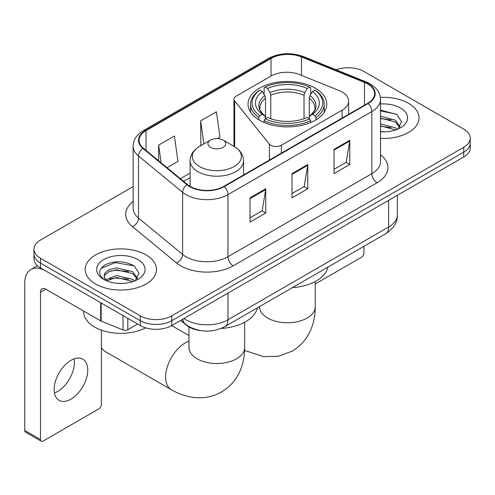 <?xml version="1.0" encoding="UTF-8"?>
<svg xmlns="http://www.w3.org/2000/svg" width="495" height="495" viewBox="0 0 495 495"><rect width="100%" height="100%" fill="white"/><g stroke="black" fill="none" stroke-linecap="round" stroke-linejoin="round"><path stroke-width="0.74" d="M342.101 92.002A22.275 12.864 0 0 0 339.131 90.56L299.599 74.578A22.275 12.864 0 0 0 271.068 76.02L236.134 96.191A7.425 4.288 0 0 0 233.962 99.223A7.425 4.288 0 0 0 234.655 101.036L269.391 144.039A7.425 4.288 0 0 0 281.37 145.258L342.101 110.193A22.275 12.864 0 0 0 348.629 101.098A22.275 12.864 0 0 0 342.101 92.002M315.228 88.116A39.359 22.721 0 0 0 272.337 83.191A39.359 22.721 0 0 0 248.044 104.185A39.359 22.721 0 0 0 259.572 120.248A39.359 22.721 0 0 0 302.464 125.173A39.359 22.721 0 0 0 326.756 104.185A39.359 22.721 0 0 0 315.228 88.116M200.71 330.604A22.275 12.864 180 0 1 186.615 325.345L180.65 320.426M133.136 186.578L40.503 240.056A22.275 12.864 0 0 0 33.976 249.152L33.976 258.854A22.275 12.864 0 0 0 40.503 267.95L140.271 325.549A22.275 12.864 0 0 0 171.777 325.549L463.722 156.995A22.275 12.864 0 0 0 470.25 147.9L470.25 143.049A22.275 12.864 0 0 1 463.722 152.144A22.275 12.864 0 0 0 470.25 143.049L470.25 138.198A22.275 12.864 0 0 0 463.722 129.102L363.955 71.503A22.275 12.864 0 0 0 336.117 69.795M33.976 249.152A22.275 12.864 0 0 0 40.503 258.248L140.271 315.847A22.275 12.864 0 0 0 171.777 315.847L171.777 320.698L463.722 152.144L171.777 320.698A22.275 12.864 0 0 1 140.271 320.698A22.275 12.864 0 0 0 171.777 320.698L171.777 325.549M40.503 258.248L40.503 263.099L140.271 320.698L40.503 263.099A22.275 12.864 0 0 1 33.976 254.003A22.275 12.864 0 0 0 40.503 263.099L40.503 267.95M408.592 103.337A35.646 20.58 0 0 0 380.389 97.379A35.646 20.58 0 0 1 408.592 103.337A35.646 20.58 0 0 1 419.03 117.884A35.646 20.58 0 0 0 408.592 103.337M146.044 254.913A35.646 20.58 0 0 0 107.198 250.451A35.646 20.58 0 0 0 85.196 269.466A35.646 20.58 0 0 0 95.64 284.019A35.646 20.58 0 0 0 134.479 288.48A35.646 20.58 0 0 0 156.488 269.466A35.646 20.58 0 0 0 146.044 254.913A35.646 20.58 0 0 0 107.198 250.451A35.646 20.58 0 0 0 85.196 269.466A35.646 20.58 0 0 0 95.64 284.019A35.646 20.58 0 0 0 134.479 288.48A35.646 20.58 0 0 0 156.488 269.466A35.646 20.58 0 0 0 146.044 254.913M367.637 83.933A23.76 13.718 180 0 1 374.591 93.635A23.76 13.718 180 0 1 367.637 103.331L223.759 186.398A23.76 13.718 180 0 1 187.494 184.567L143.377 148.191A23.76 13.718 180 0 1 139.076 140.326A23.76 13.718 180 0 1 146.037 130.624L271.025 58.46A23.76 13.718 180 0 1 301.455 56.925L364.462 82.393A23.76 13.718 180 0 1 367.637 83.933M368.051 83.692A24.354 14.064 0 0 0 364.803 82.114L301.795 56.647A24.354 14.064 0 0 0 270.604 58.218L145.617 130.383A24.354 14.064 0 0 0 142.888 148.389L187.005 184.765A24.354 14.064 0 0 0 224.179 186.64L368.051 103.579A24.354 14.064 0 0 0 368.051 83.692M250.012 197.858L250.012 222.113L265.765 213.017L265.765 188.762L250.012 197.858M250.012 217.812L262.146 210.802L265.704 189.573A5.94 3.428 -120 0 0 265.765 188.762M262.041 210.864L265.765 213.017M334.026 149.354L334.026 173.609L349.779 164.513L349.779 140.258L334.026 149.354M334.026 169.302L346.16 162.298L349.718 141.063A5.94 3.428 -120 0 0 349.779 140.258M346.055 162.36L349.779 164.513M292.019 173.609L292.019 197.858L307.772 188.768L307.772 164.513L292.019 173.609M292.019 193.557L304.153 186.553L307.711 165.318A5.94 3.428 -120 0 0 307.772 164.513M304.048 186.615L307.772 188.768M380.531 138.402A35.646 20.58 0 0 0 419.03 117.884A35.646 20.58 0 0 1 380.531 138.402M171.777 315.847L463.722 147.293A22.275 12.864 0 0 0 470.25 138.198M167.007 167.675L177.959 161.358L174.401 136.014L158.647 145.109L158.647 160.788M217.404 138.581L219.966 137.103L216.408 111.765L200.654 120.86L200.908 144.967M201.607 145.227L200.654 144.868M200.654 120.86L203.891 143.909M158.647 145.109L161.135 162.836M380.531 131.608L384.962 131.831M380.531 123.911L395.251 127.784L397.213 129.356M380.531 125.835L395.604 129.95M380.531 116.207L395.251 120.087L400.071 126.745M380.531 118.132L395.251 122.011L399.694 127.246M380.531 131.769A24.206 13.978 0 0 0 400.505 127.772A24.206 13.978 0 0 0 400.505 108.003A24.206 13.978 0 0 0 380.531 104.006M397.788 129.121L401.581 121.677L396.786 114.444L380.531 110.119M380.531 110.868L396.458 114.227M380.531 118.571L391.1 119.889M380.531 126.268L391.1 127.586M315.247 283.951L361.331 257.344A3.713 2.141 120 0 0 363.955 252.797L363.955 246.293M258.86 119.833L258.86 117.624L259.918 115.805A35.349 20.406 0 0 1 259.918 90.133L262.35 91.538A31.934 18.433 0 0 0 262.35 114.401L264.751 115.768L265.524 118.633M265.524 117.464L265.524 98.264L264.751 95.677L262.35 91.538M264.113 94.582L264.113 87.708L265.172 87.101A35.349 20.406 0 0 1 309.629 87.101L307.203 88.506A31.934 18.433 0 0 0 267.597 88.506L269.998 92.645L270.777 95.232L270.777 118.707M304.023 118.707L304.023 95.232L304.802 92.645L307.203 88.506M292.31 287.663A40.844 23.581 0 0 0 327.944 267.09M264.113 120.656A36.834 21.266 0 0 0 310.687 120.656L309.629 118.837A35.349 20.406 0 0 1 265.172 118.837L264.113 120.656L264.113 122.5M310.687 122.5L310.687 120.656M259.918 90.133L258.86 90.74A36.834 21.266 0 0 0 250.569 104.185A36.834 21.266 0 0 0 258.86 117.624M309.629 87.101L310.687 87.708L310.687 94.582M265.172 118.837L267.597 117.433A31.934 18.433 0 0 0 307.203 117.433L309.629 118.837M262.35 114.401L259.918 115.805M267.597 88.506L265.172 87.101M264.751 95.677A28.561 16.49 0 0 0 264.751 115.768L264.881 115.855C260.828 111.932 259.17 109.265 259.925 107.867A27.479 15.865 0 0 1 265.524 98.264M315.94 117.624A36.834 21.266 0 0 0 324.231 104.185A36.834 21.266 0 0 0 315.94 90.74L314.882 90.133A35.349 20.406 0 0 1 314.882 115.805L315.94 117.624L315.94 119.833M314.882 115.805L312.45 114.401A31.934 18.433 0 0 0 312.45 91.538L314.882 90.133M312.45 91.538L310.049 95.677L309.276 98.264L309.276 117.464L310.049 115.768L312.45 114.401M309.276 98.264A27.479 15.865 0 0 1 314.876 107.867C315.624 109.277 313.972 111.938 309.92 115.855L310.049 115.768A28.561 16.49 0 0 0 310.049 95.677M309.276 118.633L309.276 117.464M101.413 347.527A27.85 16.075 120 0 0 105.237 351.549L171.4 389.744A27.85 16.075 -60 0 1 167.131 367.432A27.85 16.075 -60 0 1 185.322 342.893A27.85 16.075 -60 0 1 188.979 341.179M210.53 147.355A8.91 5.142 0 0 0 223.127 147.355A8.91 5.142 0 0 0 223.127 140.079L234.191 146.464A24.558 14.176 0 0 1 234.191 166.518A24.558 14.176 0 0 1 199.46 166.518A24.558 14.176 0 0 1 199.46 146.464C193.415 150.059 190.29 154.83 190.092 160.776A26.736 15.432 0 0 0 197.926 171.691A26.736 15.432 0 0 0 227.056 175.038A26.736 15.432 0 0 0 243.559 160.776C243.361 154.83 240.242 150.059 234.191 146.464L223.127 140.079A8.91 5.142 0 0 0 210.53 140.079A8.91 5.142 0 0 0 210.53 147.355M221.061 328.451A40.844 23.581 0 0 0 257.375 307.834M74.132 358.869A23.76 13.718 -60 0 1 57.63 391.465A23.76 13.718 -60 0 1 54.456 392.95M70.958 399.162A23.76 13.718 120 0 0 86.483 378.217A23.76 13.718 120 0 0 82.838 359.178A23.76 13.718 120 0 0 70.958 360.354A23.76 13.718 120 0 0 55.434 381.292A23.76 13.718 120 0 0 59.078 400.337A23.76 13.718 120 0 0 70.958 399.162M127.797 318.347L127.797 329.719L137.647 324.033M100.658 302.68L45.757 270.982A29.706 17.152 -120 0 0 30.9 269.509A29.706 17.152 -120 0 0 24.75 283.109L24.75 430.446L40.503 439.541L40.503 292.205A7.425 4.288 60 0 1 42.038 288.802A7.425 4.288 60 0 1 45.757 289.173L100.658 320.871L100.658 302.68A3.713 2.141 0 0 0 101.153 302.921M40.503 439.541A3.713 2.141 120 0 0 41.271 441.237L25.517 432.147A3.713 2.141 -60 0 1 24.75 430.446M41.271 441.237A3.713 2.141 120 0 0 43.127 441.057L98.79 408.92A3.713 2.141 120 0 0 101.413 404.372L101.413 330.177M127.797 329.719A3.713 2.141 180 0 1 123.045 329.961L101.153 321.113A3.713 2.141 180 0 1 100.658 320.871M83.711 311.089L83.711 311.906A37.131 21.434 0 0 0 94.588 327.065A37.131 21.434 0 0 0 145.672 327.845M116.814 283.245L122.414 283.412M105.689 279.694L116.498 275.573L132.709 279.366L134.671 280.937M106.685 280.733L116.498 277.497L133.062 281.531M105.856 280.442L104.123 276.377A16.78 9.69 0 0 0 106.833 280.863M104.123 276.377L104.631 273.438L108.974 269.738L116.498 267.875L132.709 271.662L137.53 278.326M104.167 276.612L104.631 275.369L108.974 271.662L116.498 269.8L132.709 273.587L137.152 278.821M135.246 280.702L139.039 273.252L134.238 266.025C125.037 260.902 115.626 260.358 105.992 264.386C98.09 269.268 97.595 274.391 104.501 279.768L104.587 279.824M137.957 259.584A24.206 13.978 0 0 0 103.721 259.584A24.206 13.978 0 0 0 103.721 279.347A24.206 13.978 0 0 0 137.963 279.347A24.206 13.978 0 0 0 137.957 259.584M100.961 268.451L115.174 262.622L133.91 265.803M109.841 271.291L115.174 270.32L128.552 271.464M109.841 278.988L115.174 278.023L128.552 279.168M186.615 325.029L186.615 325.345M234.655 101.036L234.655 146.737M269.391 144.039L269.391 160.058M281.37 145.258L281.37 153.141M342.101 110.193L342.101 118.076M183.954 318.514A29.706 17.152 0 0 0 185.953 319.789A29.706 17.152 0 0 0 227.96 319.789L388.637 227.026A29.706 17.152 0 0 0 397.337 214.898C397.553 222.267 393.63 228.579 385.562 233.826L224.885 326.589A14.85 8.576 60 0 0 227.96 319.789L227.96 293.114M388.637 200.345L388.637 227.026A14.85 8.576 60 0 1 385.562 233.826M182.754 319.213A14.85 9.931 129.5 0 0 185.34 324.039L180.83 320.321M463.722 156.995L463.722 147.293M140.271 325.549L140.271 315.847M380.531 154.743A37.131 21.434 180 0 1 377.085 182.76L233.213 265.827A7.425 4.288 60 0 1 227.96 256.732L371.832 173.671A29.706 17.152 0 0 0 380.531 161.543L380.531 99.452A29.706 17.152 180 0 1 371.832 111.579A7.425 4.288 -120 0 0 368.051 103.579M233.213 265.827A37.131 21.434 180 0 1 180.7 265.827A37.131 21.434 180 0 1 176.542 262.963L132.425 226.592A37.131 21.434 180 0 1 133.136 201.434M185.953 256.732A29.706 17.152 0 0 0 227.96 256.732L227.96 194.646A29.706 17.152 180 0 1 182.624 192.357L138.507 155.981A29.706 17.152 180 0 1 133.136 146.143L133.136 208.234A29.706 17.152 0 0 0 138.507 218.066L182.624 254.442A29.706 17.152 0 0 0 185.953 256.732M380.531 99.452C380.055 94.353 379.585 90.102 370.297 83.927L366.393 82.034A7.425 3.477 112 0 0 364.803 82.114M366.393 82.034L303.392 56.566C291.085 52.21 279.415 52.841 268.364 58.46A7.425 4.288 60 0 1 270.604 58.218M145.617 130.383A7.425 4.288 -120 0 0 143.377 130.618C134.368 136.527 133.551 140.97 133.136 146.143M142.888 148.389A7.425 4.969 129.5 0 0 138.507 155.981L138.507 218.066A7.425 4.969 -50.5 0 1 132.425 226.592M303.392 56.566A7.425 3.477 112 0 0 301.795 56.647M187.005 184.765A7.425 4.969 129.5 0 0 182.624 192.357L182.624 254.442A7.425 4.969 -50.5 0 1 176.542 262.963M224.179 186.64A7.425 4.288 60 0 1 227.96 194.646L371.832 111.579L371.832 173.671A7.425 4.288 60 0 0 377.085 182.76M146.037 130.624L146.037 150.387M364.462 82.393L364.462 105.169M301.455 56.925L301.455 75.333M271.025 58.46L271.025 76.044M190.092 173.095L180.378 178.701M292.019 174.376L307.711 165.318M334.026 150.121L349.718 141.063M250.012 198.631L265.704 189.573M315.247 281.5L315.247 306.696A27.85 16.075 180 0 1 307.092 318.062A27.85 16.075 180 0 1 267.708 318.062A27.85 16.075 180 0 1 259.553 306.696L259.43 308.286M304.023 95.232A27.479 15.865 0 0 0 270.777 95.232M304.802 92.645A28.561 16.49 0 0 0 269.998 92.645M244.672 322.245L244.672 347.44A27.85 16.075 180 0 1 236.517 358.807A27.85 16.075 180 0 1 197.14 358.807A27.85 16.075 180 0 1 188.979 347.44L188.855 349.031M40.503 292.205L45.757 289.173M101.153 302.965L101.153 321.113M123.045 329.961L123.045 315.606M233.962 99.223L233.962 146.328M348.629 101.098L348.629 114.308M224.885 326.589C212.93 332.597 200.982 332.597 189.028 326.589L185.34 324.039M397.337 214.898L397.337 195.321M268.364 58.46L143.377 130.618M190.092 177.618L183.602 181.362M315.247 306.696C315.29 314.628 313.88 322.14 311.015 329.225C307.129 338.66 300.818 345.993 292.093 351.209L278.308 356.27L263.6 356.604L244.61 350.448M250.569 112.192L250.569 104.185M324.231 112.192L324.231 104.185M244.672 347.44C244.716 355.373 243.305 362.885 240.446 369.969C236.554 379.405 230.249 386.737 221.525 391.953C212.646 396.897 203.142 398.698 193.025 397.349C185.458 396.285 178.249 393.748 171.4 389.744M243.559 174.964L243.559 160.776M190.092 186.368L190.092 160.776M210.53 140.079L199.46 146.464M188.979 335.585L171.685 325.599M188.979 326.985L188.979 347.44M30.9 269.509L37.434 265.741"/></g></svg>
